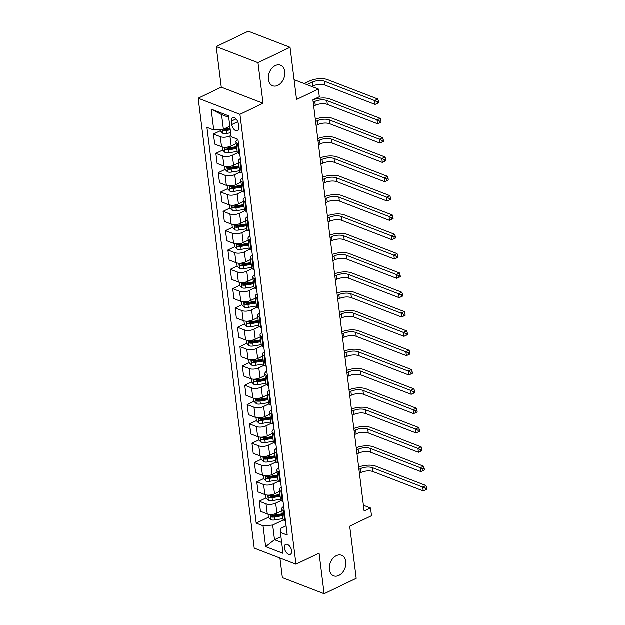 <?xml version="1.0" encoding="UTF-8"?>
<svg xmlns="http://www.w3.org/2000/svg" width="625" height="625" viewBox="0 0 625 625"><rect width="100%" height="100%" fill="white"/><g stroke="black" fill="none" stroke-linecap="round" stroke-linejoin="round"><path stroke-width="0.94" d="M336.383 555.688A11.008 7.82 -68.9 0 1 341.578 555.312A11.008 7.82 -68.9 0 1 345.797 564.992A11.008 7.82 -68.9 0 1 338.852 575.477A11.008 7.82 -68.9 0 1 333.664 575.852A11.008 7.82 -68.9 0 1 329.438 566.172A11.008 7.82 -68.9 0 1 336.383 555.688M275.344 65.617A11.008 7.82 -68.9 0 1 280.531 65.242A11.008 7.82 -68.9 0 1 284.75 74.922A11.008 7.82 -68.9 0 1 277.805 85.406A11.008 7.82 -68.9 0 1 272.617 85.781A11.008 7.82 -68.9 0 1 268.398 76.102A11.008 7.82 -68.9 0 1 275.344 65.617M291.617 550.773A5.5 3.094 -115.6 0 0 289.258 545.773A5.5 3.094 -115.6 0 0 285.633 544.422A5.5 3.094 -115.6 0 0 284.398 547.992A5.5 3.094 -115.6 0 0 286.758 553A5.5 3.094 -115.6 0 0 290.391 554.344A5.5 3.094 -115.6 0 0 291.617 550.773M279.93 558.047L282.375 577.656L324.133 593.75L356.203 578.383L349.711 526.211L371.516 515.758L370.555 508.031L363.414 505.273M198.188 98.258L254.227 548.141L295.984 564.234L239.945 114.352L198.188 98.258L221.281 87.195L263.039 103.289L257.984 62.711L216.227 46.617L221.281 87.195M216.227 46.617L248.305 31.25L290.062 47.344L296.562 99.516L318.375 89.07L294.094 79.711M257.984 62.711L290.062 47.344M318.375 89.07L319.336 96.797L312.922 99.875L364.141 511.102L370.555 508.031M231.344 121.195L231.766 124.594A5.328 2.992 -115.6 0 0 234.055 129.445A5.328 2.992 -115.6 0 0 237.57 130.75A5.328 2.992 -115.6 0 0 238.766 127.289L238.344 123.891A5.328 2.992 -115.6 0 0 236.055 119.039A5.328 2.992 -115.6 0 0 232.539 117.734A5.328 2.992 -115.6 0 0 231.344 121.195L235.984 118.969M228.719 117.367L221.563 114.609L223.391 129.297L213.75 130.016L206.922 127.383L256.211 523.148L268.422 517.305M213.75 130.016L211.148 109.141L228.531 115.844L231.125 136.711L237.953 139.344L287.25 535.109L280.422 532.477L283.023 553.352L265.641 546.656L263.039 525.781L256.211 523.148M263.039 103.289L239.945 114.352M324.133 593.75L319.078 553.172L295.984 564.234M280.422 532.477L281.039 528.281L286.102 525.859M280.945 536.672L274.516 539.75L281.672 542.508M229.82 126.219L223.391 129.297M230.977 135.492L229.938 135.992A6.875 2.914 172.9 0 1 220.289 136.711L213.461 134.078L220.281 130.812L222.734 133.25A4.555 1.93 -7.1 0 0 226.719 133.461L230.641 132.82M236.211 143.633L231.188 146.039A6.875 2.914 172.9 0 1 221.539 146.758L214.711 144.125L213.461 134.078M237.719 152.742L232.344 155.312A6.875 2.914 172.9 0 1 222.695 156.031L215.867 153.398L222.688 150.133M238.617 162.961L233.594 165.359A6.875 2.914 172.9 0 1 223.953 166.078L217.125 163.453L215.867 153.398M240.125 172.062L234.75 174.641A6.875 2.914 172.9 0 1 225.102 175.359L218.273 172.727L225.094 169.461M241.023 182.281L236 184.688A6.875 2.914 172.9 0 1 226.359 185.406L219.531 182.773L218.273 172.727M242.531 191.391L237.156 193.961A6.875 2.914 172.9 0 1 227.516 194.68L220.688 192.047L227.5 188.781M243.43 201.609L238.414 204.008A6.875 2.914 172.9 0 1 228.766 204.727L221.938 202.102L220.688 192.047M244.938 210.711L239.562 213.289A6.875 2.914 172.9 0 1 229.922 214.008L223.094 211.375L229.914 208.109L232.367 210.555A4.555 1.93 -7.1 0 0 236.344 210.758L244.406 209.445M245.836 220.93L240.82 223.336A6.875 2.914 172.9 0 1 231.172 224.055L224.344 221.422L223.094 211.375M247.344 230.039L241.977 232.609A6.875 2.914 172.9 0 1 232.328 233.328L225.5 230.703L232.32 227.43M248.242 240.258L243.227 242.664A6.875 2.914 172.9 0 1 233.578 243.383L226.75 240.75L225.5 230.703M249.75 249.359L244.383 251.938A6.875 2.914 172.9 0 1 234.734 252.656L227.906 250.023L234.727 246.758M250.648 259.578L245.633 261.984A6.875 2.914 172.9 0 1 235.984 262.703L229.156 260.07L227.906 250.023M252.156 268.688L246.789 271.258A6.875 2.914 172.9 0 1 237.141 271.977L230.312 269.352L237.133 266.078L239.586 268.523A4.555 1.93 -7.1 0 0 243.562 268.734L251.625 267.422M253.055 278.906L248.039 281.312A6.875 2.914 172.9 0 1 238.391 282.031L231.562 279.398L230.312 269.352M254.57 288.008L249.195 290.586A6.875 2.914 172.9 0 1 239.547 291.305L232.719 288.672L239.539 285.406M255.461 298.234L250.445 300.633A6.875 2.914 172.9 0 1 240.797 301.352L233.969 298.719L232.719 288.672M256.977 307.336L251.602 309.914A6.875 2.914 172.9 0 1 241.953 310.633L235.125 308L241.945 304.734M257.867 317.555L252.852 319.961A6.875 2.914 172.9 0 1 243.203 320.68L236.375 318.047L235.125 308M259.383 326.664L254.008 329.234A6.875 2.914 172.9 0 1 244.359 329.953L237.531 327.32L244.352 324.055M260.281 336.883L255.258 339.281A6.875 2.914 172.9 0 1 245.609 340L238.781 337.375L237.531 327.32M261.789 345.984L256.414 348.562A6.875 2.914 172.9 0 1 246.766 349.281L239.938 346.648L246.758 343.383L249.211 345.828A4.555 1.93 -7.1 0 0 253.195 346.031L261.25 344.719M262.688 356.203L257.664 358.609A6.875 2.914 172.9 0 1 248.023 359.328L241.195 356.695L239.938 346.648M264.195 365.312L258.82 367.883A6.875 2.914 172.9 0 1 249.172 368.602L242.344 365.969L249.164 362.703M265.094 375.531L260.07 377.93A6.875 2.914 172.9 0 1 250.43 378.648L243.602 376.023L242.344 365.969M266.602 384.633L261.227 387.211A6.875 2.914 172.9 0 1 251.586 387.93L244.758 385.297L251.57 382.031M267.5 394.852L262.477 397.258A6.875 2.914 172.9 0 1 252.836 397.977L246.008 395.344L244.758 385.297M269.008 403.961L263.633 406.531A6.875 2.914 172.9 0 1 253.992 407.25L247.164 404.625L253.977 401.352L256.438 403.797A4.555 1.93 -7.1 0 0 260.414 404.008L268.477 402.695M269.906 414.18L264.891 416.586A6.875 2.914 172.9 0 1 255.242 417.305L248.414 414.672L247.164 404.625M271.414 423.281L266.039 425.859A6.875 2.914 172.9 0 1 256.398 426.578L249.57 423.945L256.391 420.68M272.312 433.5L267.297 435.906A6.875 2.914 172.9 0 1 257.648 436.625L250.82 433.992L249.57 423.945M273.82 442.609L268.453 445.18A6.875 2.914 172.9 0 1 258.805 445.898L251.977 443.273L258.797 440M274.719 452.828L269.703 455.234A6.875 2.914 172.9 0 1 260.055 455.953L253.227 453.32L251.977 443.273M276.227 461.93L270.859 464.508A6.875 2.914 172.9 0 1 261.211 465.227L254.383 462.594L261.203 459.328M277.125 472.156L272.109 474.555A6.875 2.914 172.9 0 1 262.461 475.273L255.633 472.641L254.383 462.594M278.641 481.258L273.266 483.836A6.875 2.914 172.9 0 1 263.617 484.555L256.789 481.922L263.609 478.656L266.062 481.094A4.555 1.93 -7.1 0 0 270.039 481.305L278.102 479.992M279.531 491.477L274.516 493.883A6.875 2.914 172.9 0 1 264.867 494.602L258.039 491.969L256.789 481.922M281.047 500.586L275.672 503.156A6.875 2.914 172.9 0 1 266.023 503.875L259.195 501.242L266.016 497.977M281.938 510.805L276.922 513.203A6.875 2.914 172.9 0 1 267.273 513.922L260.445 511.297L259.195 501.242M283.453 519.906L272.688 525.062L274.516 539.75L265.641 546.656M238.5 143.727L237.672 143.406A6.875 2.914 172.9 0 1 235.977 141.797A6.875 2.914 172.9 0 1 237.961 139.375M239.758 153.773L238.922 153.453A6.875 2.914 172.9 0 1 237.227 151.844L235.977 141.797M240.906 163.047L240.078 162.727A6.875 2.914 172.9 0 1 238.383 161.125A6.875 2.914 172.9 0 1 240.367 158.695M242.164 173.102L241.328 172.781A6.875 2.914 172.9 0 1 239.641 171.172L238.383 161.125M243.32 182.375L242.484 182.055A6.875 2.914 172.9 0 1 240.789 180.445A6.875 2.914 172.9 0 1 242.773 178.023M244.57 192.422L243.734 192.102A6.875 2.914 172.9 0 1 242.047 190.492L240.789 180.445M245.727 201.703L244.891 201.383A6.875 2.914 172.9 0 1 243.203 199.773A6.875 2.914 172.9 0 1 245.18 197.344M246.977 211.75L246.148 211.43A6.875 2.914 172.9 0 1 244.453 209.82L243.203 199.773M248.133 221.023L247.297 220.703A6.875 2.914 172.9 0 1 245.609 219.094A6.875 2.914 172.9 0 1 247.586 216.672M249.383 231.07L248.555 230.75A6.875 2.914 172.9 0 1 246.859 229.148L245.609 219.094M250.539 240.352L249.711 240.031A6.875 2.914 172.9 0 1 248.016 238.422A6.875 2.914 172.9 0 1 249.992 236M251.789 250.398L250.961 250.078A6.875 2.914 172.9 0 1 249.266 248.469L248.016 238.422M252.945 259.672L252.117 259.352A6.875 2.914 172.9 0 1 250.422 257.742A6.875 2.914 172.9 0 1 252.406 255.32M254.195 269.719L253.367 269.398A6.875 2.914 172.9 0 1 251.672 267.797L250.422 257.742M255.352 279L254.523 278.68A6.875 2.914 172.9 0 1 252.828 277.07A6.875 2.914 172.9 0 1 254.813 274.648M256.602 289.047L255.773 288.727A6.875 2.914 172.9 0 1 254.078 287.117L252.828 277.07M257.758 298.32L256.93 298A6.875 2.914 172.9 0 1 255.234 296.391A6.875 2.914 172.9 0 1 257.219 293.969M259.008 308.375L258.18 308.055A6.875 2.914 172.9 0 1 256.484 306.445L255.234 296.391M260.164 317.648L259.336 317.328A6.875 2.914 172.9 0 1 257.641 315.719A6.875 2.914 172.9 0 1 259.625 313.297M261.414 327.695L260.586 327.375A6.875 2.914 172.9 0 1 258.891 325.766L257.641 315.719M262.57 336.969L261.742 336.648A6.875 2.914 172.9 0 1 260.047 335.047A6.875 2.914 172.9 0 1 262.031 332.617M263.828 347.023L262.992 346.703A6.875 2.914 172.9 0 1 261.297 345.094L260.047 335.047M264.977 356.297L264.148 355.977A6.875 2.914 172.9 0 1 262.453 354.367A6.875 2.914 172.9 0 1 264.438 351.945M266.234 366.344L265.398 366.023A6.875 2.914 172.9 0 1 263.711 364.414L262.453 354.367M267.383 375.625L266.555 375.305A6.875 2.914 172.9 0 1 264.859 373.695A6.875 2.914 172.9 0 1 266.844 371.266M268.641 385.672L267.805 385.352A6.875 2.914 172.9 0 1 266.117 383.742L264.859 373.695M269.797 394.945L268.961 394.625A6.875 2.914 172.9 0 1 267.273 393.016A6.875 2.914 172.9 0 1 269.25 390.594M271.047 404.992L270.219 404.672A6.875 2.914 172.9 0 1 268.523 403.062L267.273 393.016M272.203 414.273L271.367 413.953A6.875 2.914 172.9 0 1 269.68 412.344A6.875 2.914 172.9 0 1 271.656 409.922M273.453 424.32L272.625 424A6.875 2.914 172.9 0 1 270.93 422.391L269.68 412.344M274.609 433.594L273.781 433.273A6.875 2.914 172.9 0 1 272.086 431.664A6.875 2.914 172.9 0 1 274.062 429.242M275.859 443.641L275.031 443.32A6.875 2.914 172.9 0 1 273.336 441.719L272.086 431.664M277.016 452.922L276.188 452.602A6.875 2.914 172.9 0 1 274.492 450.992A6.875 2.914 172.9 0 1 276.469 448.57M278.266 462.969L277.438 462.648A6.875 2.914 172.9 0 1 275.742 461.039L274.492 450.992M279.422 472.242L278.594 471.922A6.875 2.914 172.9 0 1 276.898 470.312A6.875 2.914 172.9 0 1 278.883 467.891M280.672 482.297L279.844 481.977A6.875 2.914 172.9 0 1 278.148 480.367L276.898 470.312M281.828 491.57L281 491.25A6.875 2.914 172.9 0 1 279.305 489.641A6.875 2.914 172.9 0 1 281.289 487.219M283.078 501.617L282.25 501.297A6.875 2.914 172.9 0 1 280.555 499.688L279.305 489.641M284.234 510.891L283.406 510.57A6.875 2.914 172.9 0 1 281.711 508.969A6.875 2.914 172.9 0 1 283.695 506.539M263.039 525.781L272.688 525.062M285.484 520.945L284.656 520.625A6.875 2.914 172.9 0 1 282.961 519.016L281.711 508.969M221.563 114.609L211.148 109.141M220.125 129.539L220.289 130.836M311.797 86.539L312.875 86.023A8.602 3.641 172.9 0 1 324.938 85.125L375.102 104.453L374.625 100.594L377.828 99.055L327.664 79.719A12.898 5.461 -7.1 0 0 309.578 81.07L304.242 83.625M222.43 129.367L223.375 130.57A4.555 1.93 -7.1 0 0 226.352 130.523L230.281 129.883M230.164 128.938L226.039 129.609A2.32 0.984 172.9 0 1 225.219 129.68L223.375 130.57M230.047 128.031L226.117 128.664A4.555 1.93 172.9 0 1 224.414 128.805M307.062 84.711L312.398 82.156A8.602 3.641 172.9 0 1 324.453 81.258L374.625 100.594L377.195 101.852L377.391 103.398L378.672 102.789L378.477 101.242L377.195 101.852M378.477 101.242L377.828 99.055M375.102 104.453L377.391 103.398M222.297 146.992L222.695 150.164L225.141 152.578A4.555 1.93 -7.1 0 0 229.125 152.781L237.188 151.477M236.586 146.68L228.523 147.992A4.555 1.93 172.9 0 1 225.555 148.039C224.547 148.422 224.625 149.039 225.781 149.891A4.555 1.93 -7.1 0 0 228.758 149.852L236.82 148.539M236.703 147.594L228.445 148.938A2.32 0.984 172.9 0 1 227.625 149.008L225.781 149.891M225.555 148.039L225.125 148.078M313.211 102.242L314.805 101.484A8.602 3.641 172.9 0 1 326.859 100.586L377.031 119.914L380.234 118.383L330.07 99.047A12.898 5.461 -7.1 0 0 312.93 99.969M313.695 106.109L315.281 105.344A8.602 3.641 172.9 0 1 327.344 104.445L377.508 123.781L377.031 119.914L379.602 121.18L379.797 122.727L381.078 122.109L380.883 120.562L379.602 121.18M380.883 120.562L380.234 118.383M377.508 123.781L379.797 122.727M224.703 166.32L225.102 169.484L227.547 171.906A4.555 1.93 -7.1 0 0 231.531 172.109L239.594 170.797M238.992 166.008L230.93 167.32A4.555 1.93 172.9 0 1 227.961 167.359C226.953 167.742 227.031 168.359 228.188 169.219A4.555 1.93 -7.1 0 0 231.164 169.172L239.227 167.859M239.109 166.914L230.852 168.258A2.32 0.984 172.9 0 1 230.031 168.328L228.188 169.219M227.961 167.359L227.531 167.406M315.625 121.57L317.211 120.805A8.602 3.641 172.9 0 1 329.266 119.906L379.438 139.242L382.641 137.703L332.477 118.367A12.898 5.461 -7.1 0 0 315.336 119.297M316.102 125.43L317.688 124.672A8.602 3.641 172.9 0 1 329.75 123.773L379.914 143.102L379.438 139.242L382.008 140.508L382.203 142.047L383.484 141.438L383.297 139.891L382.008 140.508M383.297 139.891L382.641 137.703M379.914 143.102L382.203 142.047M227.109 185.641L227.508 188.812L229.961 191.227A4.555 1.93 -7.1 0 0 233.938 191.438L242 190.125M241.398 185.328L233.336 186.641A4.555 1.93 172.9 0 1 230.367 186.688C229.359 187.07 229.438 187.688 230.594 188.539A4.555 1.93 -7.1 0 0 233.57 188.5L241.633 187.188M241.516 186.242L233.258 187.586A2.32 0.984 172.9 0 1 232.445 187.656L230.594 188.539M230.367 186.688L229.938 186.727M318.031 140.891L319.617 140.133A8.602 3.641 172.9 0 1 331.672 139.234L381.844 158.562L385.055 157.031L334.883 137.695A12.898 5.461 -7.1 0 0 317.742 138.625M318.508 144.758L320.102 143.992A8.602 3.641 172.9 0 1 332.156 143.094L382.328 162.43L381.844 158.562L384.414 159.828L384.609 161.375L385.891 160.758L385.703 159.211L384.414 159.828M385.703 159.211L385.055 157.031M382.328 162.43L384.609 161.375M229.516 204.969L229.914 208.133M243.805 204.656L235.742 205.969A4.555 1.93 172.9 0 1 232.773 206.008C231.766 206.391 231.844 207.008 233 207.867A4.555 1.93 -7.1 0 0 235.977 207.82L244.039 206.508M243.922 205.57L235.664 206.914A2.32 0.984 172.9 0 1 234.852 206.984L233 207.867M232.773 206.008L232.344 206.055M320.438 160.219L322.023 159.453A8.602 3.641 172.9 0 1 334.086 158.555L384.25 177.891L387.461 176.352L337.289 157.023A12.898 5.461 -7.1 0 0 320.156 157.945M320.914 164.078L322.508 163.32A8.602 3.641 172.9 0 1 334.562 162.422L384.734 181.758L384.25 177.891L386.828 179.156L387.016 180.703L388.297 180.086L388.109 178.539L386.828 179.156M388.109 178.539L387.461 176.352M384.734 181.758L387.016 180.703M231.93 224.297L232.32 227.461L234.773 229.875A4.555 1.93 -7.1 0 0 238.75 230.086L246.812 228.773M246.219 223.977L238.156 225.289A4.555 1.93 172.9 0 1 235.18 225.336C234.18 225.719 234.25 226.336 235.406 227.188A4.555 1.93 -7.1 0 0 238.383 227.148L246.445 225.836M246.328 224.891L238.07 226.234A2.32 0.984 172.9 0 1 237.258 226.305L235.406 227.188M235.18 225.336L234.75 225.383M322.844 179.539L324.43 178.781A8.602 3.641 172.9 0 1 336.492 177.883L386.656 197.211L389.867 195.68L339.695 176.344A12.898 5.461 -7.1 0 0 322.562 177.273M323.32 183.406L324.914 182.648A8.602 3.641 172.9 0 1 336.969 181.75L387.141 201.078L386.656 197.211L389.234 198.477L389.422 200.023L390.703 199.406L390.516 197.867L389.234 198.477M390.516 197.867L389.867 195.68M387.141 201.078L389.422 200.023M234.336 243.617L234.727 246.789L237.18 249.203A4.555 1.93 -7.1 0 0 241.156 249.406L249.219 248.094M248.625 243.305L240.562 244.617A4.555 1.93 172.9 0 1 237.586 244.656C236.586 245.039 236.664 245.664 237.82 246.516A4.555 1.93 -7.1 0 0 240.789 246.469L248.852 245.156M248.734 244.219L240.477 245.562A2.32 0.984 172.9 0 1 239.664 245.633L237.82 246.516M237.586 244.656L237.156 244.703M325.25 198.867L326.836 198.102A8.602 3.641 172.9 0 1 338.898 197.203L389.062 216.539L392.273 215L342.102 195.672A12.898 5.461 -7.1 0 0 324.969 196.594M325.734 202.734L327.32 201.969A8.602 3.641 172.9 0 1 339.375 201.07L389.547 220.406L389.062 216.539L391.641 217.805L391.828 219.352L393.117 218.734L392.922 217.188L391.641 217.805M392.922 217.188L392.273 215M389.547 220.406L391.828 219.352M236.742 262.945L237.133 266.109M251.031 262.625L242.969 263.938A4.555 1.93 172.9 0 1 239.992 263.984C238.992 264.367 239.07 264.984 240.227 265.836A4.555 1.93 -7.1 0 0 243.195 265.797L251.258 264.484M251.141 263.539L242.883 264.883A2.32 0.984 172.9 0 1 242.07 264.953L240.227 265.836M239.992 263.984L239.562 264.031M327.656 218.187L329.242 217.43A8.602 3.641 172.9 0 1 341.305 216.531L391.469 235.867L394.68 234.328L344.508 214.992A12.898 5.461 -7.1 0 0 327.375 215.922M328.141 222.055L329.727 221.297A8.602 3.641 172.9 0 1 341.781 220.398L391.953 239.727L391.469 235.867L394.047 237.125L394.234 238.672L395.523 238.063L395.328 236.516L394.047 237.125M395.328 236.516L394.68 234.328M391.953 239.727L394.234 238.672M239.148 282.266L239.539 285.438L241.992 287.852A4.555 1.93 -7.1 0 0 245.969 288.055L254.031 286.742M253.437 281.953L245.375 283.266A4.555 1.93 172.9 0 1 242.398 283.312C241.398 283.695 241.477 284.312 242.633 285.164A4.555 1.93 -7.1 0 0 245.602 285.117L253.664 283.805M253.547 282.867L245.297 284.211A2.32 0.984 172.9 0 1 244.477 284.281L242.633 285.164M242.398 283.312L241.969 283.352M330.062 237.516L331.648 236.758A8.602 3.641 172.9 0 1 343.711 235.859L393.875 255.188L397.086 253.648L346.914 234.32A12.898 5.461 -7.1 0 0 329.781 235.242M330.547 241.383L332.133 240.617A8.602 3.641 172.9 0 1 344.195 239.719L394.359 259.055L393.875 255.188L396.453 256.453L396.648 258L397.93 257.383L397.734 255.836L396.453 256.453M397.734 255.836L397.086 253.648M394.359 259.055L396.648 258M241.555 301.594L241.945 304.758L244.398 307.172A4.555 1.93 -7.1 0 0 248.375 307.383L256.438 306.07M255.844 301.281L247.781 302.586A4.555 1.93 172.9 0 1 244.805 302.633C243.805 303.016 243.883 303.633 245.039 304.492A4.555 1.93 -7.1 0 0 248.016 304.445L256.07 303.133M255.953 302.188L247.703 303.531A2.32 0.984 172.9 0 1 246.883 303.602L245.039 304.492M244.805 302.633L244.375 302.68M332.469 256.836L334.062 256.078A8.602 3.641 172.9 0 1 346.117 255.18L396.289 274.516L399.492 272.977L349.328 253.641A12.898 5.461 -7.1 0 0 332.188 254.57M332.953 260.703L334.539 259.945A8.602 3.641 172.9 0 1 346.602 259.047L396.766 278.375L396.289 274.516L398.859 275.773L399.055 277.32L400.336 276.711L400.141 275.164L398.859 275.773M400.141 275.164L399.492 272.977M396.766 278.375L399.055 277.32M243.961 320.914L244.359 324.086L246.805 326.5A4.555 1.93 -7.1 0 0 250.781 326.703L258.844 325.398M258.25 320.602L250.188 321.914A4.555 1.93 172.9 0 1 247.211 321.961C246.211 322.344 246.289 322.961 247.445 323.812A4.555 1.93 -7.1 0 0 250.422 323.773L258.484 322.461M258.367 321.516L250.109 322.859A2.32 0.984 172.9 0 1 249.289 322.93L247.445 323.812M247.211 321.961L246.781 322M334.875 276.164L336.469 275.406A8.602 3.641 172.9 0 1 348.523 274.508L398.695 293.836L401.898 292.305L351.734 272.969A12.898 5.461 -7.1 0 0 334.594 273.891M335.359 280.031L336.945 279.266A8.602 3.641 172.9 0 1 349.008 278.367L399.172 297.703L398.695 293.836L401.266 295.102L401.461 296.648L402.742 296.031L402.547 294.484L401.266 295.102M402.547 294.484L401.898 292.305M399.172 297.703L401.461 296.648M246.367 340.242L246.766 343.406M260.656 339.93L252.594 341.242A4.555 1.93 172.9 0 1 249.617 341.281C248.617 341.664 248.695 342.281 249.852 343.141A4.555 1.93 -7.1 0 0 252.828 343.094L260.891 341.781M260.773 340.836L252.516 342.18A2.32 0.984 172.9 0 1 251.695 342.25L249.852 343.141M249.617 341.281L249.195 341.328M337.281 295.492L338.875 294.727A8.602 3.641 172.9 0 1 350.93 293.828L401.102 313.164L404.305 311.625L354.141 292.289A12.898 5.461 -7.1 0 0 337 293.219M337.766 299.352L339.352 298.594A8.602 3.641 172.9 0 1 351.414 297.695L401.578 317.023L401.102 313.164L403.672 314.43L403.867 315.969L405.148 315.359L404.953 313.812L403.672 314.43M404.953 313.812L404.305 311.625M401.578 317.023L403.867 315.969M248.773 359.562L249.172 362.734L251.617 365.148A4.555 1.93 -7.1 0 0 255.602 365.359L263.664 364.047M263.062 359.25L255 360.562A4.555 1.93 172.9 0 1 252.031 360.609C251.023 360.992 251.102 361.609 252.258 362.461A4.555 1.93 -7.1 0 0 255.234 362.422L263.297 361.109M263.18 360.164L254.922 361.508A2.32 0.984 172.9 0 1 254.102 361.578L252.258 362.461M252.031 360.609L251.602 360.648M339.695 314.812L341.281 314.055A8.602 3.641 172.9 0 1 353.336 313.156L403.508 332.484L406.711 330.953L356.547 311.617A12.898 5.461 -7.1 0 0 339.406 312.547M340.172 318.68L341.758 317.914A8.602 3.641 172.9 0 1 353.82 317.016L403.984 336.352L403.508 332.484L406.078 333.75L406.273 335.297L407.555 334.68L407.367 333.133L406.078 333.75M407.367 333.133L406.711 330.953M403.984 336.352L406.273 335.297M251.18 378.891L251.578 382.055L254.031 384.477A4.555 1.93 -7.1 0 0 258.008 384.68L266.07 383.367M265.469 378.578L257.406 379.891A4.555 1.93 172.9 0 1 254.438 379.93C253.43 380.312 253.508 380.93 254.664 381.789A4.555 1.93 -7.1 0 0 257.641 381.742L265.703 380.43M265.586 379.492L257.328 380.836A2.32 0.984 172.9 0 1 256.516 380.906L254.664 381.789M254.438 379.93L254.008 379.977M342.102 334.141L343.688 333.375A8.602 3.641 172.9 0 1 355.742 332.477L405.914 351.812L409.117 350.273L358.953 330.945A12.898 5.461 -7.1 0 0 341.812 331.867M342.578 338L344.172 337.242A8.602 3.641 172.9 0 1 356.227 336.344L406.398 355.68L405.914 351.812L408.484 353.078L408.68 354.625L409.961 354.008L409.773 352.461L408.484 353.078M409.773 352.461L409.117 350.273M406.398 355.68L408.68 354.625M253.586 398.219L253.984 401.383M267.875 397.898L259.812 399.211A4.555 1.93 172.9 0 1 256.844 399.258C255.836 399.641 255.914 400.258 257.07 401.109A4.555 1.93 -7.1 0 0 260.047 401.07L268.109 399.758M267.992 398.812L259.734 400.156A2.32 0.984 172.9 0 1 258.922 400.227L257.07 401.109M256.844 399.258L256.414 399.305M344.508 353.461L346.094 352.703A8.602 3.641 172.9 0 1 358.148 351.805L408.32 371.133L411.531 369.602L361.359 350.266A12.898 5.461 -7.1 0 0 344.227 351.195M344.984 357.328L346.578 356.57A8.602 3.641 172.9 0 1 358.633 355.672L408.805 375L408.32 371.133L410.891 372.398L411.086 373.945L412.367 373.328L412.18 371.789L410.891 372.398M412.18 371.789L411.531 369.602M408.805 375L411.086 373.945M256 417.539L256.391 420.711L258.844 423.125A4.555 1.93 -7.1 0 0 262.82 423.328L270.883 422.016M270.281 417.227L262.227 418.539A4.555 1.93 172.9 0 1 259.25 418.578C258.25 418.961 258.32 419.586 259.477 420.438A4.555 1.93 -7.1 0 0 262.453 420.391L270.516 419.078M270.398 418.141L262.141 419.484A2.32 0.984 172.9 0 1 261.328 419.555L259.477 420.438M259.25 418.578L258.82 418.625M346.914 372.789L348.5 372.023A8.602 3.641 172.9 0 1 360.562 371.125L410.727 390.461L413.938 388.922L363.766 369.594A12.898 5.461 -7.1 0 0 346.633 370.516M347.391 376.656L348.984 375.891A8.602 3.641 172.9 0 1 361.039 374.992L411.211 394.328L410.727 390.461L413.305 391.727L413.492 393.273L414.773 392.656L414.586 391.109L413.305 391.727M414.586 391.109L413.938 388.922M411.211 394.328L413.492 393.273M258.406 436.867L258.797 440.031L261.25 442.445A4.555 1.93 -7.1 0 0 265.227 442.656L273.289 441.344M272.695 436.547L264.633 437.859A4.555 1.93 172.9 0 1 261.656 437.906C260.656 438.289 260.727 438.906 261.891 439.758A4.555 1.93 -7.1 0 0 264.859 439.719L272.922 438.406M272.805 437.461L264.547 438.805A2.32 0.984 172.9 0 1 263.734 438.875L261.891 439.758M261.656 437.906L261.227 437.953M349.32 392.109L350.906 391.352A8.602 3.641 172.9 0 1 362.969 390.453L413.133 409.789L416.344 408.25L366.172 388.914A12.898 5.461 -7.1 0 0 349.039 389.844M349.805 395.977L351.391 395.219A8.602 3.641 172.9 0 1 363.445 394.32L413.617 413.648L413.133 409.789L415.711 411.047L415.898 412.594L417.188 411.984L416.992 410.438L415.711 411.047M416.992 410.438L416.344 408.25M413.617 413.648L415.898 412.594M260.812 456.187L261.203 459.359L263.656 461.773A4.555 1.93 -7.1 0 0 267.633 461.977L275.695 460.664M275.102 455.875L267.039 457.188A4.555 1.93 172.9 0 1 264.062 457.234C263.062 457.617 263.141 458.234 264.297 459.086A4.555 1.93 -7.1 0 0 267.266 459.039L275.328 457.727M275.211 456.789L266.953 458.133A2.32 0.984 172.9 0 1 266.141 458.203L264.297 459.086M264.062 457.234L263.633 457.273M351.727 411.438L353.312 410.68A8.602 3.641 172.9 0 1 365.375 409.773L415.539 429.109L418.75 427.57L368.578 408.242A12.898 5.461 -7.1 0 0 351.445 409.164M352.211 415.305L353.797 414.539A8.602 3.641 172.9 0 1 365.852 413.641L416.023 432.977L415.539 429.109L418.117 430.375L418.305 431.922L419.594 431.305L419.398 429.758L418.117 430.375M419.398 429.758L418.75 427.57M416.023 432.977L418.305 431.922M263.219 475.516L263.609 478.68M277.508 475.203L269.445 476.508A4.555 1.93 172.9 0 1 266.469 476.555C265.469 476.938 265.547 477.555 266.703 478.414A4.555 1.93 -7.1 0 0 269.672 478.367L277.734 477.055M277.617 476.109L269.367 477.453A2.32 0.984 172.9 0 1 268.547 477.523L266.703 478.414M266.469 476.555L266.039 476.602M354.133 430.758L355.719 430A8.602 3.641 172.9 0 1 367.781 429.102L417.945 448.438L421.156 446.898L370.984 427.562A12.898 5.461 -7.1 0 0 353.852 428.492M354.617 434.625L356.203 433.867A8.602 3.641 172.9 0 1 368.258 432.969L418.43 452.297L417.945 448.438L420.523 449.695L420.719 451.242L422 450.633L421.805 449.086L420.523 449.695M421.805 449.086L421.156 446.898M418.43 452.297L420.719 451.242M265.625 494.836L266.016 498.008L268.469 500.422A4.555 1.93 -7.1 0 0 272.445 500.625L280.508 499.32M279.914 494.523L271.852 495.836A4.555 1.93 172.9 0 1 268.875 495.883C267.875 496.266 267.953 496.883 269.109 497.734A4.555 1.93 -7.1 0 0 272.086 497.695L280.141 496.383M280.023 495.438L271.773 496.781A2.32 0.984 172.9 0 1 270.953 496.852L269.109 497.734M268.875 495.883L268.445 495.922M356.539 450.086L358.133 449.328A8.602 3.641 172.9 0 1 370.188 448.43L420.359 467.758L423.562 466.227L373.398 446.891A12.898 5.461 -7.1 0 0 356.258 447.813M357.023 453.953L358.609 453.188A8.602 3.641 172.9 0 1 370.672 452.289L420.836 471.625L420.359 467.758L422.93 469.023L423.125 470.57L424.406 469.953L424.211 468.406L422.93 469.023M424.211 468.406L423.562 466.227M420.836 471.625L423.125 470.57M268.031 514.164L268.43 517.328L270.875 519.75A4.555 1.93 -7.1 0 0 274.852 519.953L282.914 518.641M282.32 513.852L274.258 515.164A4.555 1.93 172.9 0 1 271.281 515.203C270.281 515.586 270.359 516.203 271.516 517.062A4.555 1.93 -7.1 0 0 274.492 517.016L282.555 515.703M282.438 514.758L274.18 516.102A2.32 0.984 172.9 0 1 273.359 516.172L271.516 517.062M271.281 515.203L270.852 515.25M358.945 469.414L360.539 468.648A8.602 3.641 172.9 0 1 372.594 467.75L422.766 487.086L425.969 485.547L375.805 466.211A12.898 5.461 -7.1 0 0 358.664 467.141M359.43 473.273L361.016 472.516A8.602 3.641 172.9 0 1 373.078 471.617L423.242 490.945L422.766 487.086L425.336 488.352L425.531 489.891L426.813 489.281L426.617 487.734L425.336 488.352M426.617 487.734L425.969 485.547M423.242 490.945L425.531 489.891M231.188 146.039L229.938 135.992M233.594 165.359L232.344 155.312M236 184.688L234.75 174.641M238.414 204.008L237.156 193.961M240.82 223.336L239.562 213.289M243.227 242.664L241.977 232.609M245.633 261.984L244.383 251.938M248.039 281.312L246.789 271.258M250.445 300.633L249.195 290.586M252.852 319.961L251.602 309.914M255.258 339.281L254.008 329.234M257.664 358.609L256.414 348.562M260.07 377.93L258.82 367.883M262.477 397.258L261.227 387.211M264.891 416.586L263.633 406.531M267.297 435.906L266.039 425.859M269.703 455.234L268.453 445.18M272.109 474.555L270.859 464.508M274.516 493.883L273.266 483.836M276.922 513.203L275.672 503.156M221.539 146.758L220.289 136.711M238.922 153.453L237.672 143.406M241.328 172.781L240.078 162.727M223.953 166.078L222.695 156.031M243.734 192.102L242.484 182.055M226.359 185.406L225.102 175.359M246.148 211.43L244.891 201.383M228.766 204.727L227.516 194.68M248.555 230.75L247.297 220.703M231.172 224.055L229.922 214.008M250.961 250.078L249.711 240.031M233.578 243.383L232.328 233.328M253.367 269.398L252.117 259.352M235.984 262.703L234.734 252.656M255.773 288.727L254.523 278.68M238.391 282.031L237.141 271.977M258.18 308.055L256.93 298M240.797 301.352L239.547 291.305M260.586 327.375L259.336 317.328M243.203 320.68L241.953 310.633M262.992 346.703L261.742 336.648M245.609 340L244.359 329.953M265.398 366.023L264.148 355.977M248.023 359.328L246.766 349.281M267.805 385.352L266.555 375.305M250.43 378.648L249.172 368.602M270.219 404.672L268.961 394.625M252.836 397.977L251.586 387.93M272.625 424L271.367 413.953M255.242 417.305L253.992 407.25M275.031 443.32L273.781 433.273M257.648 436.625L256.398 426.578M277.438 462.648L276.188 452.602M260.055 455.953L258.805 445.898M279.844 481.977L278.594 471.922M262.461 475.273L261.211 465.227M282.25 501.297L281 491.25M264.867 494.602L263.617 484.555M284.656 520.625L283.406 510.57M267.273 513.922L266.023 503.875M237.758 121.727L231.766 124.594M222.203 129.383L222.672 133.195M226.352 130.523L226.719 133.461M226.039 128.031L226.117 128.664M312.398 82.156L312.875 86.023M324.453 81.258L324.938 85.125M224.43 147.297L225.078 152.516M228.758 149.852L229.125 152.781M228.398 146.961L228.523 147.992M314.805 101.484L315.281 105.344M326.859 100.586L327.344 104.445M226.836 166.617L227.492 171.844M231.164 169.172L231.531 172.109M230.805 166.281L230.93 167.32M317.211 120.805L317.688 124.672M329.266 119.906L329.75 123.773M229.242 185.945L229.898 191.164M233.57 188.5L233.938 191.438M233.211 185.609L233.336 186.641M319.617 140.133L320.102 143.992M331.672 139.234L332.156 143.094M231.648 205.266L232.305 210.492M235.977 207.82L236.344 210.758M235.617 204.93L235.742 205.969M322.023 159.453L322.508 163.32M334.086 158.555L334.562 162.422M234.063 224.594L234.711 229.82M238.383 227.148L238.75 230.086M238.023 224.258L238.156 225.289M324.43 178.781L324.914 182.648M336.492 177.883L336.969 181.75M236.469 243.914L237.117 249.141M240.789 246.469L241.156 249.406M240.43 243.578L240.562 244.617M326.836 198.102L327.32 201.969M338.898 197.203L339.375 201.07M238.875 263.242L239.523 268.469M243.195 265.797L243.562 268.734M242.836 262.906L242.969 263.938M329.242 217.43L329.727 221.297M341.305 216.531L341.781 220.398M241.281 282.57L241.93 287.789M245.602 285.117L245.969 288.055M245.242 282.234L245.375 283.266M331.648 236.758L332.133 240.617M343.711 235.859L344.195 239.719M243.688 301.891L244.336 307.117M248.016 304.445L248.375 307.383M247.648 301.555L247.781 302.586M334.062 256.078L334.539 259.945M346.117 255.18L346.602 259.047M246.094 321.219L246.742 326.438M250.422 323.773L250.781 326.703M250.062 320.883L250.188 321.914M336.469 275.406L336.945 279.266M348.523 274.508L349.008 278.367M248.5 340.539L249.148 345.766M252.828 343.094L253.195 346.031M252.469 340.203L252.594 341.242M338.875 294.727L339.352 298.594M350.93 293.828L351.414 297.695M250.906 359.867L251.555 365.086M255.234 362.422L255.602 365.359M254.875 359.531L255 360.562M341.281 314.055L341.758 317.914M353.336 313.156L353.82 317.016M253.312 379.188L253.969 384.414M257.641 381.742L258.008 384.68M257.281 378.852L257.406 379.891M343.688 333.375L344.172 337.242M355.742 332.477L356.227 336.344M255.719 398.516L256.375 403.742M260.047 401.07L260.414 404.008M259.688 398.18L259.812 399.211M346.094 352.703L346.578 356.57M358.148 351.805L358.633 355.672M258.133 417.836L258.781 423.062M262.453 420.391L262.82 423.328M262.094 417.5L262.227 418.539M348.5 372.023L348.984 375.891M360.562 371.125L361.039 374.992M260.539 437.164L261.188 442.391M264.859 439.719L265.227 442.656M264.5 436.828L264.633 437.859M350.906 391.352L351.391 395.219M362.969 390.453L363.445 394.32M262.945 456.492L263.594 461.711M267.266 459.039L267.633 461.977M266.906 456.148L267.039 457.188M353.312 410.68L353.797 414.539M365.375 409.773L365.852 413.641M265.352 475.812L266 481.039M269.672 478.367L270.039 481.305M269.312 475.477L269.445 476.508M355.719 430L356.203 433.867M367.781 429.102L368.258 432.969M267.758 495.141L268.406 500.359M272.086 497.695L272.445 500.625M271.719 494.805L271.852 495.836M358.133 449.328L358.609 453.188M370.188 448.43L370.672 452.289M270.164 514.461L270.812 519.688M274.492 517.016L274.852 519.953M274.133 514.125L274.258 515.164M360.539 468.648L361.016 472.516M372.594 467.75L373.078 471.617"/></g></svg>
